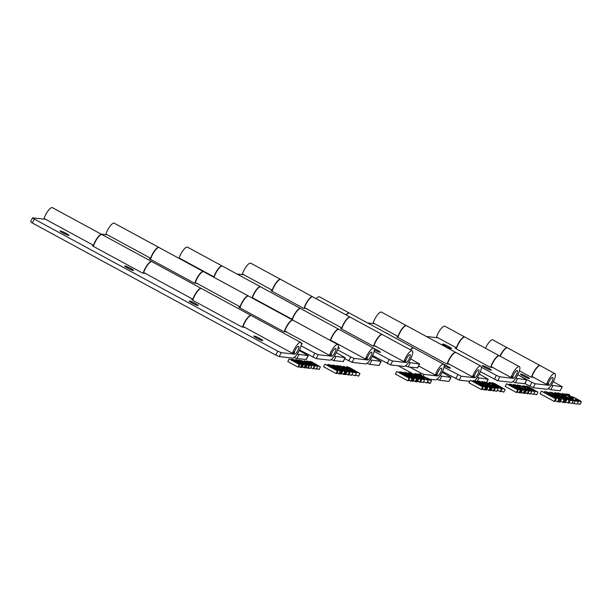 <?xml version="1.0" encoding="UTF-8"?>
<svg xmlns="http://www.w3.org/2000/svg" width="612" height="612" viewBox="0 0 612 612"><rect width="100%" height="100%" fill="white"/><g stroke="black" fill="none" stroke-linecap="round" stroke-linejoin="round"><path stroke-width="0.92" d="M335.797 348.488A4.422 1.262 -61.5 0 1 334.588 353.093A4.422 1.262 -61.5 0 1 331.475 356.184A4.422 1.262 -61.5 0 1 331.375 356.1A4.422 1.262 -61.5 0 1 332.584 351.495A4.422 1.262 -61.5 0 1 335.697 348.404A4.422 1.262 -61.5 0 1 335.797 348.488M546.554 384.405A8.851 2.524 -61.5 0 1 554.594 373.496A8.851 2.524 -61.5 0 1 554.87 373.588L540.342 365.701A8.851 2.524 118.5 0 0 540.059 365.609A8.851 2.524 118.5 0 0 532.019 376.518L546.554 384.405L548.643 382.76A4.422 1.262 -61.5 0 1 552.621 377.428A4.422 1.262 -61.5 0 1 552.766 377.474A4.422 1.262 118.5 0 1 552.001 381.513A4.422 1.262 -61.5 0 1 548.543 385.254A4.422 1.262 -61.5 0 1 549.308 381.207A4.422 1.262 118.5 0 1 552.766 377.474A4.422 1.262 -61.5 0 1 551.886 381.743A4.422 1.262 -61.5 0 1 548.681 385.292L546.753 384.244L548.543 385.254M554.87 373.588A8.851 2.524 -61.5 0 1 553.11 382.118A8.851 2.524 -61.5 0 1 546.715 389.224L533.266 387.694L524.928 383.548M529.885 386.241L531.851 382.309L517.844 374.705M531.851 382.309L535.232 383.762L548.681 385.292M534.146 377.405L530.879 377.038L519.42 370.818M523.413 376.074A5.011 0.551 -153.4 0 1 520.452 374.008A5.011 0.551 -153.4 0 1 526.458 376.426A5.011 0.551 -153.4 0 1 529.418 378.499A5.011 0.551 -153.4 0 1 523.413 376.074M499.966 356.108A8.851 2.524 -61.5 0 1 507.011 347.685A8.851 2.524 -61.5 0 1 507.294 347.769L492.759 339.882A8.851 2.524 118.5 0 0 492.476 339.798A8.851 2.524 118.5 0 0 485.431 348.22M531.545 377.107A8.851 2.524 -61.5 0 1 535.477 369.189A8.851 2.524 -61.5 0 1 539.807 365.479A8.851 2.524 -61.5 0 1 540.09 365.563L507.547 347.899A8.851 2.524 118.5 0 0 507.264 347.815A8.851 2.524 118.5 0 0 500.218 356.245M551.267 385.2L562.29 386.799L553.34 381.674M562.29 386.799L560.164 390.762L550.884 389.706L548.214 388.628M515.755 378.254L526.779 379.853L517.836 374.72M524.744 383.647L515.381 382.752L512.711 381.674M490.694 367.261A8.851 2.524 -61.5 0 1 494.626 359.343A8.851 2.524 -61.5 0 1 498.956 355.626A8.851 2.524 -61.5 0 1 499.239 355.717L464.959 337.113A8.851 2.524 118.5 0 0 464.676 337.021A8.851 2.524 118.5 0 0 460.255 340.861A8.851 2.524 118.5 0 0 456.338 348.901M464.707 336.975L444.832 326.188A8.851 2.524 118.5 0 0 444.549 326.104A8.851 2.524 118.5 0 0 436.509 337.005L456.384 347.792A8.851 2.524 -61.5 0 1 464.424 336.891A8.851 2.524 -61.5 0 1 464.707 336.975A8.851 2.524 -61.5 0 1 464.822 337.051M494.374 379.287L496.347 375.355L499.729 376.808L513.177 378.346A4.422 1.262 -61.5 0 0 516.375 374.789A4.422 1.262 -61.5 0 0 517.255 370.52L517.255 370.52A4.422 1.262 118.5 0 0 514.409 373.159A4.422 1.262 -61.5 0 0 513.032 378.3A4.422 1.262 -61.5 0 0 515.885 375.661A4.422 1.262 118.5 0 0 517.255 370.52A4.422 1.262 -61.5 0 0 517.117 370.482A4.422 1.262 -61.5 0 0 513.093 375.929L511.043 377.451A8.851 2.524 -61.5 0 1 519.083 366.55A8.851 2.524 -61.5 0 1 519.366 366.634A8.851 2.524 -61.5 0 1 517.607 375.171A8.851 2.524 -61.5 0 1 511.204 382.278L497.755 380.74L480.366 371.691M496.347 375.355L481.369 367.231M493.303 367.56L490.028 367.185L455.244 348.312L456.468 348.45M438.024 337.832L426.419 336.508M445.544 346.14A5.011 0.551 -153.4 0 1 442.583 344.066A5.011 0.551 -153.4 0 1 448.588 346.484A5.011 0.551 -153.4 0 1 451.549 348.557A5.011 0.551 -153.4 0 1 445.544 346.14M485.293 367.713A5.011 0.551 -153.4 0 1 482.332 365.639A5.011 0.551 -153.4 0 1 488.345 368.057A5.011 0.551 -153.4 0 1 491.298 370.13A5.011 0.551 -153.4 0 1 485.293 367.713M511.043 377.451L491.168 366.665A8.851 2.524 118.5 0 1 499.208 355.763A8.851 2.524 118.5 0 1 499.491 355.847L519.366 366.634M456.384 347.792L456.782 347.494M472.502 376.839A8.851 2.524 -61.5 0 1 480.542 365.938A8.851 2.524 -61.5 0 1 480.825 366.022L455.978 352.543A8.851 2.524 118.5 0 0 455.695 352.458A8.851 2.524 118.5 0 0 447.663 363.36L472.502 376.839L474.552 375.324A4.422 1.262 -61.5 0 1 478.576 369.87A4.422 1.262 -61.5 0 1 478.714 369.916A4.422 1.262 118.5 0 1 477.949 373.955A4.422 1.262 -61.5 0 1 474.491 377.688A4.422 1.262 -61.5 0 1 475.256 373.649A4.422 1.262 118.5 0 1 478.714 369.916A4.422 1.262 -61.5 0 1 477.834 374.184A4.422 1.262 -61.5 0 1 474.637 377.734L461.188 376.196L444.006 367.261M406.292 325.584L381.444 312.097A8.851 2.524 118.5 0 0 381.161 312.013A8.851 2.524 118.5 0 0 373.121 322.914L397.968 336.393A8.851 2.524 -61.5 0 1 406.008 325.492A8.851 2.524 -61.5 0 1 406.292 325.584A8.851 2.524 -61.5 0 1 406.406 325.661M469.733 381.33L459.214 380.128L442.53 371.461M449.789 364.255L446.515 363.88L396.828 336.914L398.052 337.059M374.643 323.74L367.544 322.929M385.032 332.415A5.011 0.551 -153.4 0 1 387.687 333.747A5.011 0.551 -153.4 0 1 389.813 335.009M443.891 364.431A5.011 0.551 -153.4 0 1 447.318 366.098A5.011 0.551 -153.4 0 1 450.279 368.172A5.011 0.551 -153.4 0 1 444.266 365.754A5.011 0.551 -153.4 0 1 444.197 365.716M480.825 366.022A8.851 2.524 -61.5 0 1 479.969 372.67A8.851 2.524 -61.5 0 1 474.361 380.909M397.968 336.393L398.366 336.103M477.215 377.642L488.238 379.241L479.295 374.116M447.181 363.956A8.851 2.524 -61.5 0 1 451.113 356.039A8.851 2.524 -61.5 0 1 455.45 352.321A8.851 2.524 -61.5 0 1 455.733 352.405L406.536 325.714A8.851 2.524 118.5 0 0 406.253 325.63A8.851 2.524 118.5 0 0 401.839 329.463A8.851 2.524 118.5 0 0 397.922 337.51M440.036 375.845L451.059 377.443L442.116 372.31M451.059 377.443L448.94 381.398L439.661 380.343L436.991 379.264M410.354 349.796A8.851 2.524 -61.5 0 1 413.307 347.823A8.851 2.524 -61.5 0 1 413.582 347.914L349.483 313.13A8.851 2.524 118.5 0 0 349.207 313.038A8.851 2.524 118.5 0 0 346.247 315.012M346.002 314.882A8.851 2.524 -61.5 0 1 348.955 312.908A8.851 2.524 -61.5 0 1 349.238 312.992L319.426 296.812A8.851 2.524 118.5 0 0 319.143 296.728A8.851 2.524 118.5 0 0 316.19 298.702M420.008 374.192L420.628 372.945L424.009 374.399L437.458 375.936A4.422 1.262 -61.5 0 0 440.655 372.379A4.422 1.262 -61.5 0 0 441.535 368.11A4.422 1.262 118.5 0 0 438.085 371.851A4.422 1.262 -61.5 0 0 437.32 375.89A4.422 1.262 -61.5 0 0 440.77 372.157A4.422 1.262 118.5 0 0 441.535 368.11A4.422 1.262 -61.5 0 0 441.397 368.072A4.422 1.262 -61.5 0 0 437.381 373.519L435.331 375.041A8.851 2.524 -61.5 0 1 443.363 364.14A8.851 2.524 -61.5 0 1 443.646 364.224A8.851 2.524 -61.5 0 1 441.887 372.762A8.851 2.524 -61.5 0 1 435.492 379.868L429.471 379.18M411.738 373.129L398.198 365.777M420.628 372.945L409.872 367.108M435.331 375.041L418.639 365.984M443.646 364.224L413.834 348.044A8.851 2.524 118.5 0 0 413.551 347.96A8.851 2.524 118.5 0 0 410.598 349.926M412.213 350.806L382.393 334.626A8.851 2.524 118.5 0 0 382.118 334.542A8.851 2.524 118.5 0 0 374.077 345.443L403.889 361.623A8.851 2.524 -61.5 0 1 411.93 350.714A8.851 2.524 -61.5 0 1 412.213 350.806A8.851 2.524 -61.5 0 1 410.453 359.336A8.851 2.524 -61.5 0 1 404.05 366.45L390.601 364.913L372.632 355.549M387.22 363.459L389.186 359.527L374.123 351.357M389.186 359.527L392.567 360.981L406.024 362.511A4.422 1.262 -61.5 0 0 409.221 358.961A4.422 1.262 -61.5 0 0 410.101 354.692A4.422 1.262 118.5 0 0 406.643 358.425A4.422 1.262 -61.5 0 0 405.878 362.472L404.065 361.485M376.204 346.338L372.938 345.964L340.639 328.437L341.856 328.575M306.643 308.586L303.368 308.219L271.07 290.692L272.294 290.83M243.913 274.811L236.982 274.023M256.55 284.641A5.011 0.551 -153.4 0 1 258.203 285.498A5.011 0.551 -153.4 0 1 259.649 286.324M316.175 316.993A5.011 0.551 -153.4 0 1 317.835 317.85A5.011 0.551 -153.4 0 1 319.28 318.676M374.093 348.565A5.011 0.551 -153.4 0 1 377.459 350.209A5.011 0.551 -153.4 0 1 380.419 352.275A5.011 0.551 -153.4 0 1 374.414 349.857A5.011 0.551 -153.4 0 1 374.33 349.812M342.185 327.596L341.779 327.917L304.508 307.698A8.851 2.524 118.5 0 1 312.548 296.789A8.851 2.524 118.5 0 1 312.831 296.881L350.095 317.1A8.851 2.524 -61.5 0 1 350.217 317.177M403.889 361.623L405.978 359.978A4.422 1.262 -61.5 0 1 409.956 354.646A4.422 1.262 -61.5 0 1 410.101 354.692A4.422 1.262 118.5 0 1 409.336 358.739A4.422 1.262 -61.5 0 1 405.878 362.472M280.533 279.355L250.721 263.175A8.851 2.524 118.5 0 0 250.438 263.091A8.851 2.524 118.5 0 0 242.398 273.992L272.21 290.172A8.851 2.524 -61.5 0 1 280.25 279.263A8.851 2.524 -61.5 0 1 280.533 279.355A8.851 2.524 -61.5 0 1 280.648 279.432M272.21 290.172L272.615 289.851M341.779 327.917A8.851 2.524 -61.5 0 1 349.819 317.016A8.851 2.524 -61.5 0 1 350.095 317.1M408.602 362.426L419.625 364.025L410.675 358.892M417.583 367.812L408.219 366.925L405.549 365.846M373.595 346.04A8.851 2.524 -61.5 0 1 377.535 338.122A8.851 2.524 -61.5 0 1 381.865 334.404A8.851 2.524 -61.5 0 1 382.148 334.489L350.347 317.238A8.851 2.524 118.5 0 0 350.064 317.146A8.851 2.524 118.5 0 0 345.642 320.986A8.851 2.524 118.5 0 0 341.726 329.026M304.034 308.287A8.851 2.524 -61.5 0 1 307.966 300.37A8.851 2.524 -61.5 0 1 312.304 296.659A8.851 2.524 -61.5 0 1 312.579 296.743L280.778 279.485A8.851 2.524 118.5 0 0 280.503 279.401A8.851 2.524 118.5 0 0 276.081 283.241A8.851 2.524 118.5 0 0 272.164 291.281M330.304 340.448A8.851 2.524 -61.5 0 1 338.467 329.157A8.851 2.524 -61.5 0 1 338.75 329.248A8.851 2.524 -61.5 0 1 338.864 329.325M338.75 329.248L300.737 308.616A8.851 2.524 118.5 0 0 300.454 308.532A8.851 2.524 118.5 0 0 292.291 319.816M370.168 359.871L381.192 361.47L372.249 356.345M381.192 361.47L379.073 365.433L369.793 364.37L367.123 363.291M252.045 297.975A8.851 2.524 -61.5 0 1 260.207 286.691A8.851 2.524 -61.5 0 1 260.49 286.776L222.477 266.151A8.851 2.524 118.5 0 0 222.194 266.067A8.851 2.524 118.5 0 0 214.032 277.351M348.794 360.912L350.76 356.98L354.141 358.433L367.59 359.963A4.422 1.262 -61.5 0 0 370.788 356.413A4.422 1.262 -61.5 0 0 371.668 352.145A4.422 1.262 118.5 0 0 368.967 354.539A4.422 1.262 118.5 0 0 367.177 359.229A4.422 1.262 -61.5 0 0 367.452 359.917A4.422 1.262 -61.5 0 0 370.153 357.523A4.422 1.262 -61.5 0 0 371.943 352.833A4.422 1.262 118.5 0 0 371.668 352.145A4.422 1.262 -61.5 0 0 371.53 352.099A4.422 1.262 -61.5 0 0 367.552 357.431L365.463 359.068A8.851 2.524 -61.5 0 1 373.496 348.167A8.851 2.524 -61.5 0 1 373.779 348.259A8.851 2.524 -61.5 0 1 372.019 356.788A8.851 2.524 -61.5 0 1 365.624 363.895L352.175 362.365L344.732 358.709M350.76 356.98L337.503 349.789M332.194 341.022L331.146 340.899M253.934 298.557L252.886 298.434M180.639 258.784L179.591 258.662M338.222 347.279A5.011 0.551 -153.4 0 1 339.507 348.381A5.011 0.551 -153.4 0 1 338.038 348.075M292.574 318.982L292.169 319.303L252.419 297.73A8.851 2.524 118.5 0 1 260.452 286.829A8.851 2.524 118.5 0 1 260.735 286.913L300.492 308.486A8.851 2.524 -61.5 0 1 300.607 308.563M292.169 319.303A8.851 2.524 -61.5 0 1 300.209 308.394A8.851 2.524 -61.5 0 1 300.492 308.486M222.225 266.021L187.448 247.141A8.851 2.524 118.5 0 0 187.165 247.057A8.851 2.524 118.5 0 0 179.125 257.958L213.909 276.831A8.851 2.524 -61.5 0 1 221.942 265.929A8.851 2.524 -61.5 0 1 222.225 266.021A8.851 2.524 -61.5 0 1 222.347 266.098M214.315 276.517L213.909 276.831M365.463 359.068L330.679 340.195A8.851 2.524 118.5 0 1 338.719 329.294A8.851 2.524 118.5 0 1 338.994 329.378L373.779 348.259M292.49 353.285A8.851 2.524 -61.5 0 1 300.53 342.376A8.851 2.524 -61.5 0 1 300.813 342.468L251.371 315.639A8.851 2.524 118.5 0 0 251.088 315.547A8.851 2.524 118.5 0 0 243.048 326.456L292.49 353.285L294.579 351.64A4.422 1.262 -61.5 0 1 298.557 346.308A4.422 1.262 -61.5 0 1 298.702 346.354A4.422 1.262 118.5 0 1 298.977 347.05A4.422 1.262 -61.5 0 1 297.18 351.732A4.422 1.262 -61.5 0 1 294.479 354.134A4.422 1.262 -61.5 0 1 294.204 353.438A4.422 1.262 118.5 0 1 296.001 348.748A4.422 1.262 118.5 0 1 298.702 346.354A4.422 1.262 -61.5 0 1 297.822 350.622A4.422 1.262 -61.5 0 1 294.617 354.172L292.689 353.124M300.813 342.468A8.851 2.524 -61.5 0 1 299.046 350.997A8.851 2.524 -61.5 0 1 292.651 358.104L279.202 356.574L275.821 355.121L32.344 223.005L30.6 221.781L32.566 217.849L34.31 219.073L32.344 223.005M275.821 355.121L277.787 351.189L34.31 219.073M277.787 351.189L281.168 352.642L294.617 354.172M245.183 327.344L241.908 326.976L191.717 299.742L192.941 299.88M145.801 273.419L142.527 273.044L92.343 245.817L93.559 245.955M46.175 219.356L32.566 217.849M63.013 232.988A5.011 0.551 -153.4 0 1 60.053 230.923A5.011 0.551 -153.4 0 1 66.058 233.34A5.011 0.551 -153.4 0 1 69.018 235.413A5.011 0.551 -153.4 0 1 63.013 232.988M127.61 268.041A5.011 0.551 -153.4 0 1 124.649 265.975A5.011 0.551 -153.4 0 1 130.654 268.393A5.011 0.551 -153.4 0 1 133.615 270.466A5.011 0.551 -153.4 0 1 127.61 268.041M192.206 303.093A5.011 0.551 -153.4 0 1 189.246 301.028A5.011 0.551 -153.4 0 1 195.251 303.445A5.011 0.551 -153.4 0 1 198.212 305.518A5.011 0.551 -153.4 0 1 192.206 303.093M256.803 338.145A5.011 0.551 -153.4 0 1 253.842 336.08A5.011 0.551 -153.4 0 1 259.848 338.497A5.011 0.551 -153.4 0 1 262.808 340.57A5.011 0.551 -153.4 0 1 256.803 338.145M193.27 298.901L192.864 299.222L143.667 272.524A8.851 2.524 118.5 0 1 151.707 261.622A8.851 2.524 118.5 0 1 151.99 261.714L201.18 288.405A8.851 2.524 -61.5 0 1 201.302 288.482M101.806 234.48L52.364 207.652A8.851 2.524 118.5 0 0 52.081 207.56A8.851 2.524 118.5 0 0 44.041 218.469L93.483 245.297A8.851 2.524 -61.5 0 1 101.523 234.388A8.851 2.524 -61.5 0 1 101.806 234.48A8.851 2.524 -61.5 0 1 101.921 234.557M93.483 245.297L93.888 244.976M192.864 299.222A8.851 2.524 -61.5 0 1 200.897 288.313A8.851 2.524 -61.5 0 1 201.18 288.405M297.202 354.08L308.226 355.679L299.276 350.554M306.184 359.474L296.82 358.586L294.15 357.5M242.574 327.045A8.851 2.524 -61.5 0 1 246.506 319.127A8.851 2.524 -61.5 0 1 250.836 315.417A8.851 2.524 -61.5 0 1 251.119 315.501L201.432 288.535A8.851 2.524 118.5 0 0 201.149 288.451A8.851 2.524 118.5 0 0 196.727 292.291A8.851 2.524 118.5 0 0 192.811 300.331M143.193 273.12A8.851 2.524 -61.5 0 1 147.125 265.203A8.851 2.524 -61.5 0 1 151.462 261.492A8.851 2.524 -61.5 0 1 151.738 261.576L102.051 234.61A8.851 2.524 118.5 0 0 101.768 234.526A8.851 2.524 118.5 0 0 97.346 238.366A8.851 2.524 118.5 0 0 93.429 246.407M248.365 295.978L203.643 271.713A8.851 2.524 118.5 0 0 203.368 271.629A8.851 2.524 118.5 0 0 195.327 282.53L240.049 306.796A8.851 2.524 -61.5 0 1 248.082 295.894A8.851 2.524 -61.5 0 1 248.365 295.978A8.851 2.524 -61.5 0 1 248.487 296.063M312.816 357.171L314.79 353.239L318.171 354.692L331.62 356.222A4.422 1.262 -61.5 0 0 334.818 352.673A4.422 1.262 -61.5 0 0 335.697 348.404A4.422 1.262 -61.5 0 0 335.56 348.358A4.422 1.262 -61.5 0 0 331.536 353.812L329.486 355.335A8.851 2.524 -61.5 0 1 337.526 344.426A8.851 2.524 -61.5 0 1 337.809 344.518A8.851 2.524 -61.5 0 1 336.049 353.048A8.851 2.524 -61.5 0 1 329.646 360.154L316.197 358.624L299.559 349.98M314.79 353.239L301.096 345.811M286.898 331.956L283.624 331.582L238.902 307.316L240.126 307.461M197.454 283.425L194.188 283.05L149.466 258.784L150.69 258.922M107.398 234.824L101.118 234.105M301.234 343.011A5.011 0.551 -153.4 0 1 302.29 343.967A5.011 0.551 -153.4 0 1 301.356 343.845M151.003 257.973L150.606 258.264L105.884 233.998A8.851 2.524 118.5 0 1 113.924 223.097A8.851 2.524 118.5 0 1 114.207 223.181L158.929 247.447A8.851 2.524 -61.5 0 1 159.043 247.531M329.486 355.335L284.764 331.069A8.851 2.524 118.5 0 1 292.804 320.16A8.851 2.524 118.5 0 1 293.087 320.252L337.809 344.518M150.606 258.264A8.851 2.524 -61.5 0 1 158.646 247.363A8.851 2.524 -61.5 0 1 158.929 247.447M240.049 306.796L240.447 306.505M334.198 356.138L345.222 357.729L336.279 352.604M343.187 361.524L333.823 360.636L331.153 359.558M284.289 331.658A8.851 2.524 -61.5 0 1 288.221 323.74A8.851 2.524 -61.5 0 1 292.559 320.03A8.851 2.524 -61.5 0 1 292.842 320.114L248.617 296.116A8.851 2.524 118.5 0 0 248.334 296.032A8.851 2.524 118.5 0 0 243.913 299.865A8.851 2.524 118.5 0 0 239.996 307.913M194.845 283.127A8.851 2.524 -61.5 0 1 198.785 275.209A8.851 2.524 -61.5 0 1 203.115 271.491A8.851 2.524 -61.5 0 1 203.398 271.583L159.174 247.585A8.851 2.524 118.5 0 0 158.891 247.5A8.851 2.524 118.5 0 0 154.469 251.333A8.851 2.524 118.5 0 0 150.552 259.381M555.574 398.802L541.368 391.099L540.059 393.723L554.258 401.426L555.574 398.802L556.247 398.879L549.553 395.253L552.223 395.551L559.59 399.261L544.711 391.481C550.188 394.235 551.244 395.191 547.878 394.342L556.247 398.879L554.939 401.503L554.258 401.426M541.368 391.099L547.878 394.342L550.548 394.641L544.711 391.481L544.267 392.376M544.711 391.481L559.59 399.261L558.282 401.885L557.601 401.809L558.917 399.185L552.223 395.551L551.772 396.454M559.59 399.261L558.917 399.185M555.382 400.608L557.601 401.809M552.223 395.551L549.553 395.253L556.247 398.879M558.473 401.495L559.429 402.015L560.745 399.391L546.539 391.688L546.348 392.078M546.539 391.688L553.049 394.931L555.711 395.237L549.882 392.07L549.431 392.965M549.882 392.07L564.761 399.85L563.445 402.474L562.772 402.398L564.08 399.774L557.387 396.14L556.943 397.043M564.761 399.85L564.08 399.774M560.554 401.197L562.772 402.398M557.387 396.14L554.724 395.842L561.418 399.475L560.11 402.092L559.429 402.015M561.418 399.475L554.724 395.842L557.387 396.14L564.761 399.85L549.882 392.07C555.359 394.824 556.415 395.78 553.049 394.931L546.539 391.688L560.745 399.391M563.637 402.107L564.547 402.597L565.863 399.98L551.664 392.277L551.481 392.644M551.664 392.277L559.383 396.171L554.885 392.644L554.457 393.501M554.885 392.644L555.803 392.743L559.406 395.62L570.101 400.462L568.785 403.086L567.89 402.979L569.206 400.363L560.194 396.255L566.544 400.057L565.228 402.681L564.547 402.597M570.101 400.462L569.206 400.363M565.603 401.939L567.89 402.979M566.544 400.057L565.863 399.98C569.336 401.411 559.582 396.461 560.194 396.255L570.101 400.462L559.406 395.62C555.084 391.825 552.712 391.267 559.383 396.171L551.664 392.277L565.863 399.98M565.656 398.45L566.36 398.014L571.509 399.866L568.701 398.152L560.102 394.809L557.54 392.958L561.671 394.174L564.165 395.413L563.82 396.102M564.165 395.413L563.369 395.972M563.644 395.413L559.674 393.791L560.63 394.817L568.273 397.67L573.291 400.692L571.134 400.447L565.87 398.022C576.412 403.553 573.765 399.514 566.161 396.806L559.406 394.029C557.624 392.414 568.533 397.655 561.671 394.174C551.649 390.028 563.292 397.31 567.401 397.639C574.194 400.393 570.407 400.194 565.87 398.022M568.961 402.742L571.99 403.438L573.306 400.814M572.312 402.795L573.796 403.652L575.104 401.036L571.164 398.336C571.279 397.188 559.498 391.848 565.901 395.712L565.473 396.584M563.843 394.312L565.901 395.712L565.075 395.536L564.669 396.347M565.075 395.536L562.244 393.554L564.93 394.25L569.718 396.714L574.308 400.225L576.818 400.508L578.493 401.418L577.185 404.042L573.796 403.652M578.493 401.418L575.104 401.036L578.493 401.418C576.267 400.37 574.867 399.973 574.308 400.225L569.718 396.714C568.013 395.191 557.104 391.076 565.075 395.536C565.756 395.673 561.609 392.697 567.485 395.727L575.104 401.036M575.035 400.309L575.953 399.468L579.809 401.005M575.953 399.468C587.107 404.777 570.024 394.916 573.375 398.052L572.847 399.101M572.725 397.44L573.375 398.052L572.572 397.869L572.22 398.557M572.572 397.869L565.771 393.967L565.503 394.495M565.771 393.967L568.318 394.258L569.986 395.161L569.619 395.895M569.986 395.161L567.944 394.924L571.478 396.966L571.554 396.591L573.98 397.425L580.681 401.036L581.056 401.816L575.448 399.475C583.198 402.772 582.701 402.092 573.98 397.425C569.665 395.52 573.36 398.244 567.944 394.924C570.338 394.962 569.611 394.641 565.771 393.967L573.375 398.052C572.105 397.234 572.511 397.211 574.584 397.968C583.488 402.359 577.682 400.478 575.448 399.475M577.376 403.66L580.084 404.387L581.4 401.763M536.678 394.732L533.855 393.853L536.686 394.794L537.994 392.17L530.627 389.178M525.807 386.631L526.335 386.004L528.722 386.883L537.994 392.17M532.593 389.737L532.861 389.201C526.519 385.996 525.983 385.935 531.247 389.018L527.345 386.646M526.098 386.042L530.734 388.957M531.247 389.018C537.581 392.223 538.116 392.284 532.861 389.201L536.739 391.573M530.596 393.485L533.565 394.426L534.88 391.802L530.068 390.181M524.476 387.794L524.836 387.082L522.908 385.682L524.155 385.927L534.88 391.802M525.211 388L525.578 387.266L524.836 387.082M527.345 388.788L527.934 388.169M528.538 389.354L528.799 388.834L527.651 388.184C529.77 388.475 520.667 384.42 525.578 387.266L524.155 386.279M530.168 389.989L533.618 391.206M530.482 389.951C537.611 393.539 530.023 388.475 528.799 388.834M527.934 393.485L530.321 394.036L531.637 391.412L525.609 389.553M523.811 387.595L524.025 387.159C519.741 385.545 519.863 385.751 524.4 387.771L527.666 388.934L531.637 391.412M524.163 387.702L524.43 387.159L524.025 387.159C519.741 385.545 519.863 385.751 524.4 387.771M525.777 389.217L526.159 389.209C532.654 392.583 529.533 389.37 525.716 388.536L519.213 385.292L524.43 387.159M526.159 389.209L530.214 390.701M524.461 393.378L523.734 392.988L524.997 393.439L526.305 390.816L525.769 390.754L524.461 393.378L524.997 393.439M527.192 393.485L525.287 392.858L527.093 393.677L528.408 391.06L521.302 387.817L526.305 390.816M527.093 393.677L527.796 393.761L529.112 391.137L528.408 391.06M516.788 385.652L517.125 384.979L517.851 385.055L520.69 387.327L529.112 391.137M514.44 384.979L515.12 384.749L520.667 387.756L517.125 384.979M525.769 390.754L514.585 384.688M520.422 392.919L519.672 392.506L520.957 392.981L522.273 390.357L521.738 390.295L520.422 392.919L520.957 392.981M518.747 388.444L519.098 387.733L517.002 387.495L522.273 390.357M523.145 393.034L521.317 392.269L523.061 393.218L524.369 390.594L519.098 387.733M523.061 393.218L523.589 393.279L524.905 390.655L524.369 390.594M512.833 385.231L513.72 384.588L524.905 390.655M510.4 384.535L511.089 384.29L515.679 386.776L517.775 387.021L513.185 384.527M521.738 390.295L510.553 384.229M517.668 389.829L506.476 383.762L505.168 386.386L516.352 392.453L516.888 392.514L518.196 389.89L517.668 389.829L516.352 392.453L516.888 392.514M514.669 387.977L515.021 387.274L512.925 387.029L518.196 389.89M519.075 392.575L517.239 391.81L518.984 392.751L520.299 390.135L515.021 387.274M518.984 392.751L519.519 392.812L520.835 390.196L520.299 390.135M508.756 384.772L509.643 384.122L520.835 390.196M506.476 383.762L511.609 386.317L513.705 386.555L509.108 384.061M503.829 392.062L500.998 391.229L503.829 392.124L505.145 389.5L497.112 385.95L496.921 386.34M491.62 383.472L492.255 382.691L494.886 383.655L505.145 389.5M499.163 386.815L499.461 386.218C492.453 382.676 491.857 382.607 497.678 386.019L493.371 383.395M491.987 382.73L497.112 385.95M497.678 386.019C504.678 389.561 505.275 389.63 499.461 386.218L503.752 388.842M497.227 390.081L500.738 391.749L502.054 389.133L501.503 389.064L500.188 391.688L500.738 391.749M499.591 387.794L502.054 389.133M488.789 383.265L489.684 382.416L499.69 387.587M495.146 386.623L489.233 382.37M496.531 387.388L495.215 386.486M498.038 388.467L498.543 387.457L496.607 387.235M501.503 389.064L498.543 387.457M495.751 386.547L497.151 386.707L491.574 383.678L495.751 386.547M496.783 391.183L494.152 390.685L496.791 391.29L498.107 388.666L491.635 386.241L491.451 386.608M489.455 384.443L489.699 383.961C483.809 380.863 486.242 383.724 490.113 384.634L495.666 386.906L498.107 388.666M489.845 384.565L490.143 383.961L485.897 382.592M491.635 386.241L496.225 387.924L495.238 386.914L488.307 384.29L484.375 381.903L490.143 383.961M490.311 390.563L489.516 390.127L490.901 390.624L492.216 388.008L491.627 387.939L490.311 390.563L490.901 390.624M493.333 390.678L491.229 389.982L493.226 390.892L494.534 388.268L486.685 384.696L492.216 388.008M493.226 390.892L494.006 390.984L495.315 388.36L494.534 388.268M481.69 382.293L482.065 381.551L482.868 381.643L486.004 384.145L495.315 388.36M479.097 381.551L479.846 381.299L485.982 384.627L482.065 381.551M491.627 387.939L479.257 381.23M485.852 390.051L485.018 389.599L486.441 390.119L487.756 387.495L487.167 387.427L485.852 390.051L486.441 390.119M483.855 385.384L484.245 384.596L481.927 384.336L487.756 387.495M488.866 390.188L486.831 389.339L488.766 390.387L490.074 387.763L484.245 384.596M488.766 390.387L489.355 390.448L490.663 387.832L490.074 387.763M477.314 381.834L477.704 381.054L478.301 381.115L490.663 387.832M474.629 381.054L475.386 380.786L480.466 383.54L482.784 383.808L477.704 381.054M487.167 387.427L474.797 380.718M482.661 386.914L470.291 380.205L468.983 382.829L481.346 389.538L481.942 389.607L483.251 386.983L482.661 386.914L481.346 389.538L481.942 389.607M479.349 384.864L479.739 384.084L477.421 383.823L483.251 386.983M484.36 389.668L482.332 388.827L484.26 389.867L485.576 387.251L479.739 384.084M484.26 389.867L484.849 389.936L486.165 387.32L485.576 387.251M472.816 381.322L473.206 380.534L473.795 380.603L486.165 387.32M470.291 380.205L475.96 383.028L478.286 383.296L473.206 380.534M427.589 381.475L429.953 383.41L427.13 382.393L430.251 383.364L431.567 380.74L426.289 378.958M421.316 375.638L421.637 374.995L419.855 374.796L428.392 378.576L431.567 380.74M417.736 374.422L417.965 373.955L420.184 374.207L421.637 374.995M423.764 377.589L417.965 373.955M424.384 377.902L424.583 377.512L423.879 377.352M426.388 378.752L430.182 380.083M426.824 378.744C436.532 383.364 421.668 374.781 424.583 377.512L424.017 376.984M423.527 381.896L426.839 382.982L428.148 380.358L420.352 376.977L415.624 374.2L415.334 373.565L417.009 374.108L419.671 375.378L419.281 376.151M418.952 375.967L419.243 375.378C415.387 373.702 415.739 374.154 420.306 376.717L419.748 375.952L421.798 376.663L428.148 380.358M419.671 375.378L416.405 374.261M424.323 378.813L424.598 378.254C420.505 376.273 419.893 376.189 422.762 378.009L420.819 376.686M422.762 378.009C427.122 380.121 427.742 380.197 424.598 378.254L426.771 379.7M420.574 381.934L423.213 382.538L424.521 379.914L418.057 377.489L417.874 377.856M415.877 375.699L416.122 375.217C410.247 372.127 412.672 374.972 416.535 375.89L420.146 377.176L424.521 379.914M416.267 375.814L416.565 375.217L412.327 373.84M418.057 377.489L422.647 379.172L421.653 378.162L414.729 375.546L410.805 373.159L416.565 375.217M416.734 381.812L415.938 381.375L417.323 381.88L418.639 379.256L418.05 379.188L416.734 381.812L417.323 381.88L416.833 381.613M419.748 381.926L417.652 381.23L419.641 382.14L420.957 379.517L413.115 375.944L418.639 379.256M419.641 382.14L420.421 382.232L421.737 379.608L420.957 379.517M408.127 373.55L408.502 372.807L409.298 372.899L412.434 375.401L421.737 379.608M405.534 372.807L406.284 372.555L412.412 375.875L408.502 372.807M418.05 379.188L405.695 372.486M412.281 381.299L411.448 380.848L412.871 381.368L414.186 378.744L413.597 378.683L412.281 381.299L412.871 381.368L412.381 381.1M410.285 376.632L410.675 375.852L408.365 375.584L414.186 378.744M413.36 380.389L415.778 381.697L413.261 380.588L415.188 381.636L416.504 379.012L410.675 375.852M415.188 381.636L415.778 381.697L417.093 379.08L416.504 379.012M403.759 373.091L404.149 372.31L404.739 372.379L417.093 379.08M401.074 372.31L401.832 372.042L406.904 374.796L409.221 375.064L404.149 372.31M413.597 378.683L401.243 371.974M409.099 378.162L396.744 371.461L395.428 374.085L407.783 380.786L408.372 380.855L409.688 378.231L409.099 378.162L407.783 380.786L408.372 380.855L407.883 380.588M405.787 376.12L406.184 375.34L403.866 375.072L409.688 378.231M410.79 380.924L408.762 380.075L410.69 381.123L412.006 378.499L406.184 375.34M410.69 381.123L411.279 381.184L412.595 378.568L412.006 378.499M399.261 372.578L399.651 371.798L400.24 371.859L412.595 378.568M396.744 371.461L402.405 374.284L404.723 374.544L399.651 371.798M358.655 376.066L355.396 375.041L358.655 376.135L359.971 373.511L351.801 370.122M346.415 367.338L346.996 366.657L349.651 367.628L359.971 373.511M353.95 370.803L354.256 370.206C347.203 366.642 346.606 366.573 352.458 370L348.121 367.361M346.736 366.695L351.892 369.939M352.458 370C359.504 373.572 360.101 373.641 354.256 370.206L358.571 372.846M351.885 374.674L355.059 375.714L356.375 373.098L351.617 371.576M351.747 371.316L352.137 371.308C356.008 372.983 355.656 372.54 351.081 369.969L351.648 370.734L346.247 368.37L343.194 366.29L347.325 367.774L356.375 373.098M352.137 371.308L355.014 372.433M344.648 366.971L346.866 368.462C350.99 370.436 351.533 370.474 348.511 368.592L348.228 369.158M350.6 369.992L348.511 368.592C344.212 366.519 343.669 366.473 346.866 368.462M351.563 375.187L348.917 374.682L351.579 375.294L352.887 372.67L346.377 370.222L346.193 370.597M344.181 368.424L344.426 367.934C338.505 364.821 340.953 367.697 344.847 368.615L350.439 370.895L352.887 372.67M344.579 368.539L344.877 367.934L340.609 366.557M346.377 370.222L350.997 371.92L350.003 370.903L343.026 368.263L339.071 365.861L340.8 366.068L344.877 367.934M345.053 374.559L344.258 374.123L345.65 374.628L346.966 372.004L346.369 371.935L345.053 374.559L345.65 374.628M348.09 374.674L345.979 373.978L347.983 374.896L349.299 372.272L341.404 368.669L346.966 372.004M347.983 374.896L348.771 374.98L350.079 372.364L349.299 372.272M336.37 366.259L336.753 365.509L337.556 365.601L340.716 368.118L350.079 372.364M333.762 365.509L334.519 365.257L340.693 368.6L336.753 365.509M346.369 371.935L333.923 365.188M340.57 374.047L339.729 373.595L341.159 374.116L342.475 371.492L341.878 371.423L340.57 374.047L341.159 374.116M338.551 369.365L338.949 368.577L336.608 368.309L342.475 371.492M341.657 373.129L344.089 374.452L341.557 373.328L343.5 374.383L344.808 371.759L338.949 368.577M343.5 374.383L344.089 374.452L345.405 371.828L344.808 371.759M331.972 365.792L332.37 365.004L332.959 365.073L345.405 371.828M329.271 365.012L330.036 364.744L335.139 367.514L337.48 367.781L332.37 365.004M341.878 371.423L329.44 364.675M337.35 370.91L324.911 364.155L323.595 366.779L336.042 373.527L336.631 373.595L337.946 370.979L337.35 370.91L336.042 373.527L336.631 373.595M334.022 368.845L334.412 368.057L332.079 367.797L337.946 370.979M337.128 372.609L339.561 373.932L337.028 372.807L338.964 373.863L340.28 371.239L334.412 368.057M338.964 373.863L339.561 373.932L340.876 371.308L340.28 371.239M327.443 365.28L327.833 364.492L328.43 364.561L340.876 371.308M324.911 364.155L330.61 366.993L332.943 367.261L327.833 364.492M319.089 369.434L316.526 368.638L319.097 369.487L320.405 366.863L313.772 364.117M309.404 361.86L309.879 361.302L312.036 362.09L320.405 366.863M315.524 364.668L315.769 364.186C310.047 361.287 309.565 361.233 314.316 364.018L310.797 361.876M309.672 361.332L313.857 363.964M314.316 364.018C320.03 366.909 320.52 366.971 315.769 364.186L319.273 366.328M316.259 369.113L313.788 368.355L316.266 369.166L317.574 366.542L311.018 363.643L310.827 364.025M306.505 361.677L307.048 360.981L309.198 361.769L317.574 366.542M312.694 364.347L312.939 363.857C307.216 360.965 306.727 360.912 311.485 363.696L307.958 361.554M306.834 361.011L311.018 363.643M311.485 363.696C317.2 366.588 317.682 366.642 312.939 363.857L316.442 366.007M313.099 368.784L310.95 367.621L313.099 368.784L314.407 366.16L305.908 361.937L304.424 360.682L314.407 366.16M313.543 368.837L314.859 366.213M304.08 361.378L304.424 360.682M305.556 362.641L305.908 361.937M306.872 363.054L307.109 362.587M310.521 368.478L308.364 367.988L310.521 368.478L311.829 365.861L306.398 364.178M304.768 362.411L304.967 362.021C301.096 360.56 301.203 360.743 305.304 362.572L308.257 363.62L311.829 365.861M305.082 362.511L304.967 362.021C301.096 360.56 301.203 360.743 305.304 362.572M306.543 363.872L306.895 363.865C312.755 366.909 309.932 364.01 306.49 363.26L300.622 360.338L305.327 362.021M306.895 363.865C312.755 366.909 309.932 364.01 306.49 363.26L306.099 364.048M305.227 367.888L304.577 367.537L305.709 367.942L307.025 365.318L306.543 365.265L305.227 367.888L305.709 367.942M307.691 367.98L305.969 367.414L307.607 368.156L308.915 365.532L302.504 362.618L307.025 365.318M307.607 368.156L308.241 368.233L309.55 365.609L308.915 365.532M298.427 360.659L298.733 360.047L299.39 360.124L301.953 362.166L309.55 365.609M296.307 360.047L296.927 359.841L301.93 362.556L298.733 360.047M306.543 365.265L296.438 359.787M301.586 367.468L300.905 367.101L302.068 367.529L303.376 364.905L302.894 364.851L301.586 367.468L302.068 367.529M300.194 363.176L300.515 362.541L298.618 362.319L303.376 364.905M304.042 367.582L302.389 366.886L303.965 367.743L305.273 365.119L300.515 362.541M303.965 367.743L304.447 367.797L305.755 365.173L305.273 365.119M294.854 360.277L295.657 359.695L305.755 365.173M292.658 359.642L293.278 359.428L297.424 361.677L299.322 361.891L295.175 359.642M302.894 364.851L292.796 359.366M299.222 364.431L289.124 358.953L287.808 361.57L297.906 367.055L298.388 367.108L299.704 364.484L299.222 364.431L297.906 367.055L298.388 367.108M296.514 362.755L296.835 362.12L294.946 361.899L299.704 364.484M300.362 367.162L298.71 366.466L300.285 367.322L301.594 364.698L296.835 362.12M300.285 367.322L300.767 367.376L302.076 364.76L301.594 364.698M291.182 359.856L291.978 359.275L302.076 364.76M289.124 358.953L293.752 361.256L295.642 361.47L291.496 359.221M505.168 386.386L516.352 392.453M497.365 390.15L500.188 391.688M468.983 382.829L481.346 389.538M395.428 374.085L407.783 380.786M323.595 366.779L336.042 373.527M287.808 361.57L297.906 367.055M533.266 387.694L535.232 383.762M552.85 385.774L550.884 389.706M560.164 390.762L562.137 386.83M515.381 382.752L517.347 378.82M526.626 379.876L524.66 383.808M513.177 378.346L511.249 377.298M497.755 380.74L499.729 376.808M455.833 378.683L457.807 374.751M459.214 380.128L461.188 376.196M476.832 382.14L478.806 378.208M486.578 382.286L488.085 379.272M448.94 381.398L450.906 377.466M439.661 380.343L441.627 376.411M423.076 376.258L424.009 374.399M390.601 364.913L392.567 360.981M408.219 366.925L410.193 362.993M419.472 364.048L417.499 367.98M369.793 364.37L371.759 360.437M381.039 361.501L379.073 365.433M352.175 362.365L354.141 358.433M279.202 356.574L281.168 352.642M296.82 358.586L298.786 354.646M308.073 355.71L306.099 359.642M316.197 358.624L318.171 354.692M333.823 360.636L335.789 356.704M345.069 357.76L343.103 361.692M565.794 397.165L565.243 398.267M571.164 398.336L570.843 398.978M525.287 389.408L525.716 388.536M491.084 386.447L491.566 385.483M417.506 377.696L417.988 376.74M345.826 370.436L346.308 369.472M331.475 356.184L329.669 355.197M526.779 379.853L524.813 383.785M513.032 378.3L511.227 377.321M474.491 377.688L472.686 376.709M488.238 379.241L486.693 382.332M437.32 375.89L435.507 374.904M419.625 364.025L417.652 367.957M367.452 359.917L365.632 358.938M294.479 354.134L292.666 353.147M308.226 355.679L306.252 359.611M345.222 357.729L343.255 361.661M557.54 392.958L557.119 393.799M562.244 393.554L561.885 394.266M522.617 386.248L522.908 385.682M518.884 385.889L519.213 385.231M484.016 382.554L484.375 381.827M414.707 374.276L415.043 373.603M410.445 373.81L410.813 373.083M342.873 366.932L343.194 366.29M351.472 371.484L351.869 370.696M338.711 366.519L339.079 365.792M300.324 360.866L300.622 360.277"/></g></svg>
